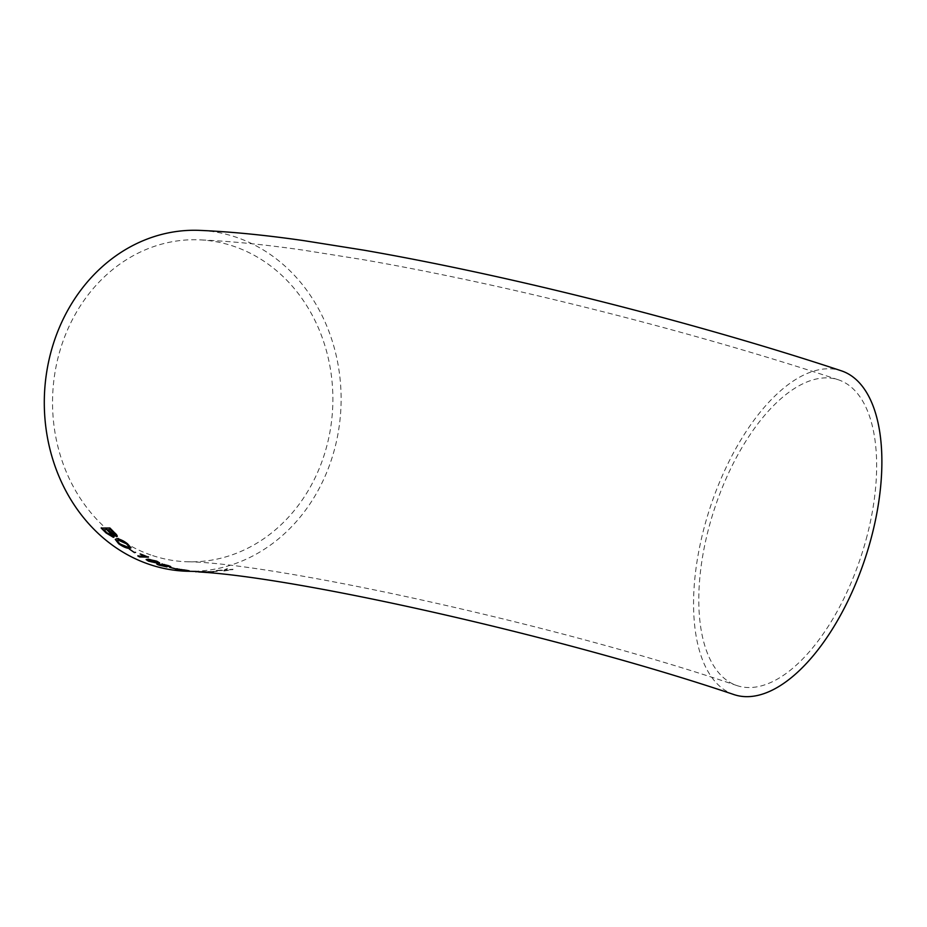 <?xml version="1.0" encoding="UTF-8"?>
<svg xmlns="http://www.w3.org/2000/svg" width="927" height="927" viewBox="0 0 927 927"><rect width="100%" height="100%" fill="white"/><g stroke="black" fill="none" stroke-linecap="round" stroke-linejoin="round"><path stroke-width="0.7" stroke-dasharray="4.63 3.48" d="M734.23 694.671A170.556 81.576 108.3 0 1 710.267 507.127A170.556 81.576 108.3 0 1 841.218 370.765M186.234 571.229A170.556 148.378 92.2 0 0 340.974 406.42A170.556 148.378 92.2 0 0 199.178 230.359M212.665 571.716L218.946 571.136L212.746 571.403M210.696 572.376L201.31 571.994C198.482 571.855 198.749 571.762 202.109 571.727L211.553 571.855C214.369 572.075 214.079 572.249 210.696 572.376L210.765 572.075C214.16 571.947 214.45 571.774 211.634 571.553L202.179 571.414C198.83 571.461 198.563 571.542 201.391 571.692L210.765 572.075C214.16 571.947 214.45 571.774 211.634 571.553L211.553 571.855C214.369 572.075 214.079 572.249 210.696 572.376M201.31 571.994C198.482 571.855 198.749 571.762 202.109 571.727L202.179 571.414C198.83 571.461 198.563 571.542 201.391 571.692L201.31 571.994M192.828 571.542L199.85 572.017M196.767 571.797L189.143 571.229M195.562 571.716L193.755 571.6M198.61 571.924L197.3 571.832M216.153 570.742L224.16 570.151L227.266 568.865L226.13 570.035L232.955 569.572L222.723 571.229L223.662 570.418L216.153 570.742L223.743 570.105L222.804 570.928L233.036 569.271L226.2 569.734L227.335 568.564L224.241 569.85L216.234 570.441M867.104 535.725A161.078 77.045 108.3 0 1 737.197 685.667A161.078 77.045 108.3 0 1 714.566 508.552A161.078 77.045 108.3 0 1 838.24 379.757A161.078 77.045 108.3 0 1 867.104 535.725M152.665 555.609A161.078 140.139 92.2 0 0 186.594 561.762A161.078 140.139 92.2 0 0 332.747 406.107A161.078 140.139 92.2 0 0 198.818 239.826A161.078 140.139 92.2 0 0 58.378 356.42A161.078 140.139 92.2 0 0 152.665 555.609M107.938 529.433L115.307 534.856M113.129 534.844L113.465 537.023M101.564 528.089L109.942 527.706L114.67 532.469C117.138 534.67 117.822 535.991 116.721 536.432M103.894 529.444L107.15 532.643L112.19 535.447M115.365 539.305L116.814 538.471C119.768 538.645 123.372 540.337 127.625 543.523L130.997 547.683M117.289 540.545L119.757 543.477L127.799 546.907L129.027 546.594M129.78 549.329L134.577 552.341M148.378 557.15L147.775 556.837M138.563 556.038L144.763 555.864M140.058 554.265L141.147 553.975L148.459 556.849M140.834 554.276L140.139 553.952M146.246 559.444L148.332 558.911L157.242 561.09L159.49 562.712M151.634 561.924L149.259 561.125M148.262 560.198L155.666 562.133C157.833 562.376 158.053 562.017 156.339 561.067M167.486 565.389L163.963 564.508L167.497 565.319L168.343 566.304L166.478 565.864L166.999 566.571M156.999 563.836L162.434 564.543L162.063 563.848L168.378 565.354C170.788 566.142 171.437 566.559 170.313 566.571M162.352 564.844L161.982 564.149M164.902 566.316L159.27 564.879M159.479 564.172L160.626 565.064L165.11 566.015L163.708 565.111M162.41 564.728L160.255 564.253M169.768 567.057L175.516 568.494L169.687 567.359M178.111 569.757L178.158 569.584C174.971 568.923 174.797 568.68 177.613 568.854L186.79 570.035C190 570.615 190.197 570.789 187.381 570.557L177.602 569.479M189.317 570.905L188.1 570.603M185.84 570.186L179.548 569.259C177.393 569.097 177.219 569.213 179.05 569.618L185.412 570.279C187.59 570.464 187.752 570.36 185.887 569.989C187.752 570.36 187.59 570.464 185.412 570.279L185.342 570.58M179.537 569.305L179.548 569.259C177.393 569.097 177.219 569.213 179.05 569.618L178.969 569.931M189.502 571.229L196.848 571.495M196.084 571.438L197.381 571.53M198.981 571.947L199.919 571.704M209.873 571.994L203.419 571.727C201.24 571.611 201.124 571.53 203.071 571.472L209.572 571.646C211.762 571.785 211.866 571.901 209.873 571.994C211.866 571.901 211.762 571.785 209.572 571.646L202.99 571.785C201.055 571.832 201.171 571.913 203.337 572.029L203.419 571.727C201.24 571.611 201.124 571.53 203.071 571.472L202.99 571.785C201.055 571.832 201.171 571.913 203.337 572.029L209.792 572.307C211.785 572.202 211.68 572.086 209.49 571.947C211.68 572.086 211.785 572.202 209.792 572.307L209.873 571.994M737.197 685.667C555.933 623.859 270.105 562.399 186.594 561.762M838.24 379.757C727.892 343.233 592.086 306.663 470.534 280.649C432.631 272.526 396.594 265.481 362.445 259.548L302.944 250.093C264.288 244.508 229.572 241.09 198.818 239.826M193.836 571.299L192.897 571.241"/><path stroke-width="1.39" d="M156.814 563.952L162.376 564.844L162.063 563.848M161.982 564.149L162.376 564.844L161.982 564.149L168.552 565.737M196.084 571.438L186.234 571.229A170.556 148.378 92.2 0 1 150.313 564.717A170.556 148.378 92.2 0 1 46.35 374.288A170.556 148.378 92.2 0 1 199.178 230.359C230.348 231.646 265.377 235.087 304.288 240.707L364.068 250.209C398.343 256.176 434.496 263.233 472.527 271.391C594.416 297.474 730.499 334.126 841.218 370.765A170.556 81.576 108.3 0 1 868.669 547.139A170.556 81.576 108.3 0 1 745.331 696.64A170.556 81.576 108.3 0 1 734.23 694.671C562.457 636.548 298.749 577.672 199.85 572.017L198.61 571.924M159.062 565.134L166.918 566.884L166.373 566.165L170.811 566.779M170.626 566.571L170.232 566.872C171.356 566.861 170.719 566.455 168.297 565.655M166.454 565.864L166.999 566.571L166.443 565.991M157.544 563.801C156.188 563.871 156.895 564.381 159.664 565.331L159.722 565.076M199.062 571.646L195.562 571.716M186.709 570.348L177.532 569.166C174.716 568.981 174.902 569.224 178.077 569.885L187.3 570.858C190.116 571.102 189.919 570.928 186.709 570.348C189.919 570.928 190.116 571.102 187.3 570.858L187.242 570.557M177.532 569.166C174.716 568.981 174.902 569.224 178.077 569.885L178.111 569.757M169.687 567.359L175.446 568.796L169.687 567.359M148.482 561.148L157.439 563.164L159.537 562.874L157.173 561.403L148.25 559.213L146.142 559.584L148.482 561.148L146.246 559.444M148.378 557.15L141.066 554.276L144.682 556.165L137.88 556.015L139.676 556.953L148.378 557.15M134.496 552.643L129.305 549.016M116.732 538.772L115.307 539.456L118.691 543.778C122.874 546.721 126.466 548.263 129.456 548.413L130.985 547.845L127.544 543.836C123.337 540.661 119.734 538.969 116.732 538.772M117.277 536.188L116.651 536.733C117.741 536.293 117.057 534.972 114.589 532.77L109.861 528.008L101.194 528.089L106.049 532.921L113.384 537.336L113.048 535.146L117.254 536.362M114.067 536.803L113.384 537.336L114.056 536.965M114.925 534.937C115.643 534.589 115.029 533.581 113.094 531.936L110.533 529.387L107.868 529.734L110.533 529.387M115.307 534.856L110.637 532.492L107.868 529.734M116.721 536.432L113.048 535.146M113.465 537.023L106.13 532.619L101.275 527.787M111.796 535.551C112.573 535.192 111.958 534.149 109.954 532.422L106.929 529.444L103.812 529.746L106.929 529.444M112.19 535.447L107.069 532.944L103.812 529.746M110.452 529.699L113.013 532.237C114.948 533.882 115.551 534.879 114.844 535.238M106.848 529.746L109.873 532.724C111.877 534.45 112.491 535.493 111.715 535.852M130.997 547.683L129.525 548.112C126.559 547.961 122.967 546.42 118.76 543.477L115.365 539.305M129.027 546.594L126.628 543.546L118.471 539.885L117.289 540.545M127.717 547.208L119.676 543.778L117.231 540.684L118.389 540.186L126.547 543.848L129.015 546.756L127.717 547.208M135.585 552.365L134.577 552.341M148.459 556.849L139.757 556.652L137.949 555.713M144.682 556.165L140.139 553.952M159.49 562.712L151.634 561.924M149.259 561.125L148.552 560.835M156.339 561.067L156.257 561.368C157.972 562.318 157.752 562.677 155.585 562.434L149.374 561.171C147.706 560.198 147.938 559.827 150.07 560.059L157.544 562.214L156.339 561.067L150.151 559.757C148.007 559.526 147.775 559.896 149.456 560.87M149.374 561.171L148.262 560.198M164.577 564.578L164.855 565.227M159.734 565.03C156.987 564.091 156.281 563.581 157.613 563.5M166.999 566.571L164.902 566.316M170.313 566.571L164.774 565.528L163.963 564.508M163.708 565.111L162.41 564.728M160.255 564.253L159.479 564.172M165.029 566.327L159.409 564.473L165.029 566.327L165.238 565.679M164.774 565.528L168.343 566.304L167.486 565.389M188.1 570.603L187.381 570.557M178.158 569.584C174.971 568.923 174.797 568.68 177.613 568.854M179.548 569.259C177.393 569.097 177.219 569.213 179.05 569.618M178.969 569.931C177.15 569.526 177.312 569.398 179.479 569.56L185.817 570.29C187.671 570.673 187.509 570.765 185.342 570.58L178.969 569.931C177.15 569.526 177.312 569.398 179.479 569.56L179.537 569.305M185.84 570.186L185.817 570.29C187.671 570.673 187.509 570.765 185.342 570.58"/></g></svg>
